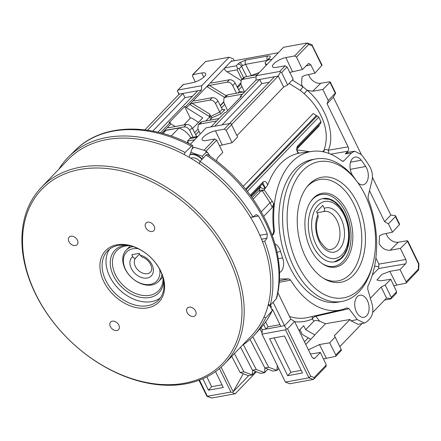 <?xml version="1.0" encoding="UTF-8"?>
<svg xmlns="http://www.w3.org/2000/svg" width="441" height="441" viewBox="0 0 441 441"><rect width="100%" height="100%" fill="white"/><g stroke="black" fill="none" stroke-linecap="round" stroke-linejoin="round"><path stroke-width="0.66" d="M324.267 208.328A22.535 14.046 -100.4 0 1 341.053 218.582A22.535 14.046 -100.4 0 1 339.465 249.154A22.535 14.046 -100.4 0 1 319.163 241.359A22.535 14.046 -100.4 0 1 318.011 214.839L316.555 211.845L322.806 205.341L324.267 208.328C324.984 210.07 324.626 211.184 323.198 211.663L324.157 211.421A19.316 12.039 79.6 0 0 323.589 211.548M318.011 214.839L318.198 217.22M323.198 211.663L317.018 212.794M357.265 202.777A53.367 33.268 -100.4 0 1 360.799 263.784A53.367 33.268 -100.4 0 1 324.797 279.103A53.367 33.268 -100.4 0 1 305.426 256.712A53.367 33.268 -100.4 0 1 307.763 185.893A53.367 33.268 -100.4 0 1 357.265 202.777M323.666 278.436A51.509 32.11 79.6 0 0 338.131 280.867A51.509 32.11 79.6 0 0 353.891 204.172A51.509 32.11 79.6 0 0 319.609 179.526A51.509 32.11 79.6 0 0 306.942 186.918A51.509 32.11 -100.4 0 1 319.609 179.526A51.509 32.11 -100.4 0 1 360.551 224.938A51.509 32.11 -100.4 0 1 338.131 280.867A51.509 32.11 -100.4 0 1 323.666 278.436M364.966 194.768A69.215 43.146 79.6 0 0 357.679 182.464A69.215 43.146 79.6 0 0 298.998 175.132A69.215 43.146 79.6 0 0 297.725 264.716A69.215 43.146 79.6 0 0 372.695 264.655A69.215 43.146 79.6 0 0 364.966 194.768M372.695 264.655L372.143 266.733A72.434 45.153 -100.4 0 1 341.891 301.451A72.434 45.153 -100.4 0 1 293.684 266.799A72.434 45.153 -100.4 0 1 315.85 158.942A72.434 45.153 -100.4 0 1 356.422 180.716L357.679 182.464M341.891 301.451L338.175 302.129A72.434 45.153 -100.4 0 1 289.974 267.478A72.434 45.153 -100.4 0 1 312.134 159.625L315.85 158.942M242.489 65.577L245.598 64.336A3.219 2.007 -100.4 0 1 245.852 60.015L239.689 62.622A3.219 1.158 56.5 0 1 242.489 65.577L241.536 66.365A3.219 2.299 -136.1 0 0 237.771 64.171L236.194 65.814L237.556 68.024L239.176 68.818L243.537 77.677L245.025 76.905L242.677 79.341L256.138 76.883M328.622 153.352A3.219 1.946 -99.7 0 0 328.236 150.26L348.109 146.859L327.079 103.751L328.247 100.526L322.851 89.462L312.675 91.259L307.157 90.267C325.574 105.217 335.816 134.367 328.236 150.26A3.219 2.133 21.2 0 0 324.036 150.221C327.828 138.981 326.748 127.322 320.794 115.255C316.941 107.334 311.401 100.135 304.163 93.652L300.183 90.377L289.081 83.426M262.026 184.266A3.219 1.047 -119.5 0 1 263.426 185.689A3.219 1.047 -119.5 0 1 264.804 188.765L264.319 190.088L273.729 203.45L272.24 207.524L263.735 216.371M250.301 195.198L262.869 182.122C264.92 180.601 266.529 181.598 267.704 185.126L264.804 188.765A3.219 1.505 20.1 0 1 260.637 187.331A3.219 1.505 20.1 0 1 260.372 187.061L251.276 196.521M357.502 182.26A11.251 7.012 79.6 0 0 363.114 184.807A11.251 7.012 79.6 0 0 366.587 168.049A11.251 7.012 79.6 0 0 365.688 166.472A99.782 62.203 79.6 0 0 361.245 160.188A11.251 7.012 79.6 0 0 355.126 157.095A11.251 7.012 79.6 0 0 350.077 164.57A11.251 7.012 79.6 0 0 353.109 176.13A77.28 48.174 -100.4 0 1 355.672 179.685M356.455 311.936A11.251 7.012 79.6 0 0 363.913 317.322A11.251 7.012 79.6 0 0 367.381 300.564A11.251 7.012 79.6 0 0 359.867 295.189A11.251 7.012 79.6 0 0 356.455 311.936M279.544 272.555A11.251 7.012 79.6 0 0 282.615 257.908A77.28 48.174 -100.4 0 1 280.592 251.563A11.251 7.012 79.6 0 0 274.958 243.906M312.675 91.259L320.717 83.255A9.658 6.891 43.9 0 1 309.378 76.376A9.658 6.891 43.9 0 1 308.672 74.518M304.163 93.652L307.157 90.267L302.934 86.794L301.589 84.661L302.002 76.894L304.891 75.301L314.929 73.217L310.866 64.893L305.872 65.957M372.265 275.112L378.648 268.481L378.874 264.109L405.786 259.501L400.389 248.437L407.528 241.332L407.076 240.753L398.256 242.23A9.658 6.891 43.9 0 1 386.911 235.345A9.658 6.891 43.9 0 1 386.206 233.487M400.389 248.437L390.213 250.234C385.594 250.516 381.9 248.316 379.128 243.636L379.536 235.869L382.43 234.276L392.462 232.186L399.397 224.651L395.439 216.548L395.434 215.638L390.847 215.07L372.43 177.315M323.507 359.09A9.658 3.093 154 0 1 326.39 358.296L335.739 356.35L335.81 355.016L329.67 342.806L335.188 337.067L341.543 350.198L335.739 356.35M308.408 349.812L319.477 344.542L329.67 342.806M183.616 84.369L177.618 90.344L183.12 84.622L192.414 82.71A9.658 3.093 -26 0 0 204.459 76.486A9.658 3.093 -26 0 0 205.715 73.625A9.658 3.093 -26 0 0 201.796 72.952L192.618 74.744L205.561 61.536L193.108 74.49L192.535 76.095L195.291 81.921M310.866 64.893L308.689 63.361L302.421 69.546L296.528 57.087L294.632 55.935L285.829 57.595A9.658 3.093 -26 0 0 273.789 63.818A9.658 3.093 -26 0 0 272.544 66.707A9.658 3.093 -26 0 0 276.446 67.352L285.134 65.814L287.047 66.955L293.182 79.159L287.642 84.926L281.623 72.594L280.559 71.927L278.254 76.045L231.569 124.61M297.08 149.863L309.593 151.71M272.213 235.428L273.745 233.835L272.979 233.967L272.036 234.948M272.979 233.967L273.668 231.222A80.626 50.263 -100.4 0 1 273.729 203.45M162.944 133.496L165.948 130.371L178.947 127.995L171.185 136.071M241.96 86.442L238.68 89.881M240.775 92.081L242.214 91.667L241.635 92.274M224.8 104.423L221.52 107.852M223.57 109.974L225.009 109.561L220.853 113.888L212.033 117.753L209.646 120.244M199.018 131.308L195.732 134.726M287.549 328.788L310.662 376.184L314.163 377.529L313.799 379.172L313.27 379.464L289.748 383.764L285.399 382.093L308.921 377.794L285.525 329.829L286.435 329.03L287.549 328.788L294.582 321.467L311.963 357.1L314.069 358.649L314.863 358.213L320.381 352.475L326.274 364.939L325.701 366.537M285.399 382.093L262.004 334.129L285.525 329.829M284.484 335.987L302.532 372.992L287.675 375.704L269.627 338.705L284.484 335.987M229.678 123.502L230.979 123.508L237.6 136.98L232.06 142.752L226.167 130.288L224.265 129.136L229.678 123.502L206.156 127.802L190.336 144.262M210.974 126.92L224.695 112.648L225.93 112.422L241.569 96.155L240.328 96.381L255.967 80.113L256.193 75.747L279.715 71.448L285.134 65.814M175.358 126.512L170.915 123.949L161.985 133.237M170.915 123.949L170.22 122.604L160.403 132.818M178.947 127.995C183.891 129.825 187.822 133.044 190.733 137.658L187.508 141.054L188.77 143.474M241.866 79.419L237.159 69.854L226.911 71.729C224.805 70.262 224.1 68.983 224.794 67.897L186.499 107.736L202.777 117.896L192.524 128.557M237.148 86.938L240.554 83.117M226.911 71.729L240.913 80.466M237.561 87.742L240.935 84.198M220.296 105.504L223.637 101.865M220.406 105.719L223.78 102.185M279.511 279.037L288.877 278.861L290.636 280.079A80.593 50.241 79.6 0 0 341.014 309.874A80.593 50.241 79.6 0 0 346.913 307.895L348.947 308.689L357.227 319.56L364.327 323.077L367.033 321.594A104.682 65.257 79.6 0 0 370.175 318.325C372.921 314.797 373.549 310.062 372.066 304.119L367.739 289.142L367.888 286.077A80.593 50.241 79.6 0 0 368.279 199.31L368.064 196.488L371.972 180.634C373.014 175.705 372.254 170.981 369.696 166.472A104.682 65.257 79.6 0 0 361.295 154.51L354.669 151.213L351.505 152.939L343.87 160.882L343.065 161.312L341.869 160.932A80.593 50.241 79.6 0 0 312.046 151.373A80.593 50.241 79.6 0 0 274.434 231.084L273.745 233.835M299.031 153.159L298.226 153.38C296.324 150.59 296.203 148.038 297.862 145.723L320.993 121.661L318.777 117.108L247.373 191.383M267.704 185.126A81.1 50.555 -100.4 0 1 298.226 153.38M272.24 207.524L270.063 202.667L262.219 190.699L260.399 191.603A1.61 1.147 43.9 0 1 259.159 190.314L260.372 187.061A3.219 2.299 -136.1 0 1 260.196 186.168M243.283 373.731L233.157 391.79L221.117 367.116M240.554 347.177L252.484 370.22L260.565 373.395L264.611 372.656L264.898 367.97M231.745 356.339L240.102 372.485L248.228 375.649L252.23 374.916L252.517 370.231M234.43 353.544L243.901 371.791L252.23 374.916M248.768 375.55L233.157 391.79M264.611 372.617L267.935 369.161M252.23 374.883L255.554 371.427M277.935 292.78L290.795 319.152L294.582 321.467M372.662 312.487L386.537 298.055L391.123 298.623L391.244 297.35L385.23 285.013L390.748 279.274L380.737 280.812L376.912 280.046L381.923 274.379L389.838 271.342L400.037 269.605L405.555 263.867L378.648 268.481M385.23 285.013L381.167 287.047L370.374 298.27M273.073 302.228L284.517 325.684L290.795 319.152M262.004 334.129L262.23 329.758L280.801 326.368L272.472 309.29M271.474 307.25L270.416 305.073M280.801 326.368L284.517 325.684L286.435 329.03M328.247 100.526L335.287 93.205L329.995 82.357L330.21 81.894L335.656 93.068M322.851 89.462L329.995 82.357L329.543 81.778L320.717 83.255M369.492 190.699L384.563 221.608L388.405 223.868L395.439 216.548M388.405 223.868L392.462 232.186M390.748 279.274L396.641 291.733L396.068 293.337M178.985 94.38L177.288 90.802L179.206 94.142L182.921 93.464L147.586 130.222M294.632 55.935L307.085 42.981L311.892 44.679L322.062 65.191L314.929 73.217M144.88 129.858L179.206 94.142M229.546 123.53L274.539 76.723L278.254 76.045L283.624 87.053L287.642 84.926M339.851 346.62L362.017 323.562M361.328 154.554L333.363 97.213L335.673 93.101L335.287 93.205L335.673 93.101M310.668 339.361L302.223 334.388L299.913 329.636M305.789 344.443L314.902 334.956L305.685 329.681L303.689 325.706L299.02 330.563M250.041 339.333L264.865 367.959L272.946 371.129L276.948 370.401L277.295 365.473M374.563 266.155L378.61 266.656M312.195 44.954L312.167 45.809L308.667 44.464L307.085 42.981L283.557 47.281L256.193 75.747M240.659 97.103L240.328 96.381M178.197 90.003L201.719 85.703L229.083 57.236L233.438 58.907L234.336 60.753M201.719 85.703L201.493 90.069L185.854 106.336L186.499 107.736M232.22 61.139L231.872 60.533L224.794 67.897L236.194 65.814M305.685 329.681L313.92 321.114L312.3 318.981A85.334 53.196 -100.4 0 1 294.698 321.704M378.874 264.109L375.875 257.963M205.897 120.928L209.817 116.777L189.663 104.445L192.166 103.326L209.866 100.09L212.209 97.648L194.509 100.884L193.549 100.399L194.409 100.901M194.657 132.653L198.037 129.158M211.79 118.012A1.61 1.152 -136.2 0 1 209.558 117.052L210.583 115.983L209.569 113.976L209.817 116.777M262.23 329.758L261.166 327.575M262.059 333.005L260.025 328.832M231.09 61.349L278.337 52.711M263.718 324.515L265.945 329.08L268.029 326.82L279.958 324.642M185.854 106.336L184.619 106.562L168.98 122.83L170.22 122.604M183.776 124.974L190.325 118.16L184.619 106.562M190.325 118.16L191.565 117.962L198.533 122.311M314.709 334.989L325.524 323.744L319.697 321.252C317.068 320.271 315.144 320.227 313.92 321.114M236.938 135.619L283.624 87.053M358.197 324.367L351.036 320.861L349.983 319.482L334.256 335.844L335.188 337.067M386.537 298.055L381.167 287.047M219.458 368.544L230.924 392.049L235.274 393.719L211.752 398.019L206.939 396.321L230.924 392.049M256.392 371.752L235.274 393.719M224.265 129.136L215.462 130.795A9.658 3.093 -26 0 0 205.964 134.918A9.658 3.093 -26 0 0 202.176 139.913A9.658 3.093 -26 0 0 206.079 140.552L214.767 139.014L216.68 140.155L222.815 152.36L217.275 158.126L216.592 160.948M405.786 259.501C406.492 261.254 406.415 262.709 405.555 263.867M393.874 285.889A9.658 3.093 154 0 1 396.757 285.095L406.106 283.15L406.178 281.816L400.037 269.605M384.618 300.051L390.676 298.943M202.838 378.703L208.439 390.186L223.295 387.474L215.539 371.565M229.083 57.236L205.561 61.536M348.109 146.859C348.814 148.611 348.737 150.067 347.877 151.224L330.678 154.174M351.505 152.939L345.309 153.898L347.877 151.224M345.309 153.898L348.566 152.162M384.563 221.608L390.847 215.07M327.079 103.751L333.363 97.213M399.397 224.651L399.596 224.16L395.434 215.638M255.967 80.113L259.683 79.435L214.69 126.242M280.559 71.927L279.715 71.448M274.539 76.723L259.683 79.435L261.733 83.608L222.044 124.897M157.928 132.206L197.777 90.747L201.493 90.069M177.618 90.344L177.288 90.802M197.777 90.747L182.921 93.464L184.977 97.637L152.801 131.109M302.421 69.546L289.792 72.418M232.06 142.752L219.425 145.618M320.381 352.475L310.447 354.002M349.983 319.482L325.524 323.744M243.371 344.653L256.282 369.525L264.611 372.656M256.282 369.525L252.484 370.22M264.865 367.959L268.663 367.265L276.987 370.39M252.792 336.681L268.663 367.265M276.992 370.357L278.773 368.505M304.477 341.758L308.187 337.905M240.102 372.485L243.901 371.791M265.647 321.936L268.029 326.82M269.236 82.241L261.733 83.608M192.474 96.265L184.977 97.637M406.178 281.816L418.283 269.219L418.559 263.944L407.528 241.332L407.743 240.863L418.95 263.839L418.63 269.942L406.106 283.15M190.733 137.658L197.948 136.341M193.494 100.862L193.549 100.399M210.583 115.983L210.848 116.385L219.723 112.08L215.511 103.492C214.078 101.072 212.198 99.942 209.866 100.09M219.662 111.97L222.258 109.274L217.937 100.967L215.511 103.492M212.209 97.648C214.547 97.494 216.454 98.602 217.937 100.967M222.258 109.274L224.265 109.875L225.009 109.561M224.585 97.395L206.862 86.552L209.365 85.433L227.065 82.197L229.414 79.755L211.708 82.991L210.754 82.506L211.608 83.007M210.693 82.969L210.754 82.506M236.442 93.222L232.71 85.598C231.277 83.178 229.397 82.048 227.065 82.197M237.953 92.946L239.457 91.381L235.136 83.073L232.71 85.598M229.414 79.755C231.745 79.601 233.658 80.709 235.136 83.073M239.457 91.381L241.464 91.982L242.214 91.667M164.62 131.749L163.859 131.286L166.362 130.167L184.062 126.931L186.411 124.489L168.71 127.725L167.751 127.24L168.605 127.741M167.69 127.703L167.751 127.24M193.086 137.228L189.707 130.332C188.279 127.912 186.394 126.782 184.062 126.931M195.876 136.716L196.454 136.115L192.133 127.807L189.707 130.332M186.411 124.489C188.748 124.334 190.655 125.442 192.133 127.807M196.454 136.115L196.818 136.545M219.045 118.524L202.022 121.639L199.674 124.075L216.696 120.966M200.231 133.965L197.893 128.838L198.196 124.847L199.674 124.075M198.196 124.847L200.55 122.4L202.022 121.639M187.508 141.054L194.679 139.742M197.028 137.3L189.856 138.612M257.23 74.672L245.025 76.905M244.391 91.772L240.896 84.104L241.194 80.113L242.677 79.341M244.843 91.684L227.821 94.798L225.478 97.235L242.5 94.126M225.478 97.235L223.995 98.007L226.349 95.559L227.821 94.798M227.633 110.652L223.692 101.998L223.995 98.007M320.993 121.661L320.745 123.078M319.047 124.946L319.251 125.812L297.08 148.876M243.234 186.334L313.242 113.502L318.777 117.108M206.829 376.829L211.647 386.707L208.439 390.186M211.647 386.707L222.005 384.817M301.236 370.335L290.884 372.232L287.675 375.704M290.884 372.232L274.131 337.883M210.848 116.385L212.033 117.753M219.723 112.08L220.853 113.888M250.411 75.918L251.276 75.532A1.61 1.097 -118.7 0 1 251.414 75.736M262.224 190.143L262.219 190.699L264.319 190.088L259.159 190.314L252.103 197.662M272.174 201.322A3.219 2.216 -39.9 0 1 270.063 202.667L261.237 211.851M418.283 269.219L418.63 269.942M310.662 376.184L308.921 377.794L313.27 379.464M198.941 380.258L206.939 396.321M299.351 153.115L299.367 153.11C297.675 153.281 296.049 148.871 297.78 147.068L297.78 147.068A1.61 1.147 -136.1 0 0 297.862 145.723M265.432 188.417L263.034 183.269L262.792 183.467A1.61 1.147 43.9 0 0 262.869 182.122M292.35 80.025L302.934 86.794A3.219 0.309 -52.6 0 1 300.183 90.377M266.127 65.417L265.102 62.991L266.171 61.277L267.874 60.026L272.042 59.259M265.102 62.991L266.551 64.97M266.171 61.277L268.464 58.89A3.219 2.299 43.9 0 1 269.451 58.383C271.022 56.481 270.41 55.698 267.621 56.035A3.219 2.007 -100.4 0 0 267.274 60.13M237.159 69.854L237.556 68.024M351.946 226.365A37.518 23.39 -100.4 0 1 345.86 260.521A37.518 23.39 -100.4 0 1 322.459 263.768A37.518 23.39 -100.4 0 1 305.795 234.028A37.518 23.39 -100.4 0 1 310.999 201.063A37.518 23.39 -100.4 0 1 334.272 195.969A37.518 23.39 -100.4 0 1 351.946 226.365M310.657 201.576A36.509 22.761 -100.4 0 1 333.209 197.259A36.509 22.761 -100.4 0 1 350.154 226.685A36.509 22.761 -100.4 0 1 344.415 259.688A36.509 22.761 -100.4 0 1 321.958 263.409M309.069 233.482A32.193 20.071 -100.4 0 1 331.886 199.933A32.193 20.071 -100.4 0 1 348.671 226.911A32.193 20.071 -100.4 0 1 342.398 257.439A32.193 20.071 -100.4 0 1 309.069 233.482M342.376 256.899A34.552 21.537 -100.4 0 1 341.147 258.647M330.292 199.244A34.552 21.537 -100.4 0 1 332.056 200.44M184.283 154.62L185.038 152.492A128.711 91.805 -136.1 0 0 68.763 156.698A128.711 91.805 -136.1 0 0 58.885 169.19M185.038 152.492L191.471 146.208A128.485 91.645 -136.1 0 0 75.218 150.309L68.763 156.698M206.096 154.984L207.292 154.251C233.074 171.852 252.682 194.123 266.116 221.057C279.125 248.228 282.675 273.844 276.761 297.907L276.253 298.822A128.485 91.645 -136.1 0 0 265.532 222.451A128.485 91.645 -136.1 0 0 206.096 154.984L200.043 161.5L199.266 163.672M250.56 217.413L252.908 216.983A128.711 91.805 -136.1 0 0 200.043 161.5M252.908 216.983L256.166 214.491L258.498 216.002L250.576 217.446M259.898 235.312L267.263 233.967A128.574 91.706 -136.1 0 0 263.211 224.921A128.574 91.706 -136.1 0 0 258.498 216.002M267.263 233.967L266.97 238.217L264.705 241.172L262.483 241.58M242.225 345.435A128.711 91.805 -136.1 0 0 254.319 335.072A128.711 91.805 -136.1 0 0 265.708 317.884L264.076 316.908M271.882 311.07L272.279 310.475C269.214 317.118 265.273 323.082 260.449 328.369A128.485 91.645 -136.1 0 0 271.882 311.07L265.708 317.884M272.279 310.475L270.157 306.186L268.189 305.007M268.382 304.235L270.19 305.321L276.253 298.822M75.218 150.309C101.386 123.64 149.901 122.179 192.745 145.513L192.634 147.239L189.057 157.272M192.745 145.513L191.471 146.208M270.19 305.321A128.711 91.805 -136.1 0 0 264.705 241.172M209.91 156.037L207.794 152.735L206.179 152.25L202.32 156.263L190.843 152.266M192.033 148.931L193.494 147.437L194.216 147.311L205.633 150.8L206.179 152.25M193.186 147.729L194.216 147.311M202.32 156.263L203.213 158.087M202.232 159.146A11.913 8.495 -136.1 0 0 200.964 157.878A11.913 8.495 -136.1 0 0 190.099 154.361M201.923 159.477A11.913 8.495 -136.1 0 0 200.655 158.203A11.913 8.495 -136.1 0 0 189.999 154.637M200.038 161.522A8.048 5.739 -136.1 0 0 198.88 160.32A8.048 5.739 -136.1 0 0 190.694 158.231M103.789 281.545A37.022 26.405 43.9 0 1 116.887 244.821A37.022 26.405 43.9 0 1 160.739 271.138A37.022 26.405 43.9 0 1 147.636 307.862A37.022 26.405 43.9 0 1 103.789 281.545M160.281 270.548A35.412 25.258 -136.1 0 0 107.516 250.99A35.412 25.258 -136.1 0 0 105.807 280.504A35.412 25.258 -136.1 0 0 158.573 300.067A35.412 25.258 -136.1 0 0 160.281 270.548M35.693 293.987A125.547 89.551 -136.1 0 0 184.399 383.235A125.547 89.551 -136.1 0 0 228.829 258.696A125.547 89.551 -136.1 0 0 80.124 169.449A125.547 89.551 -136.1 0 0 35.693 293.987M230.852 257.654A127.157 90.697 43.9 0 1 224.717 363.649A127.157 90.697 43.9 0 1 35.236 293.403A127.157 90.697 43.9 0 1 41.371 187.403A127.157 90.697 43.9 0 1 230.852 257.654M224.717 363.649L251.298 335.998A127.157 90.697 -136.1 0 0 257.434 229.998A127.157 90.697 -136.1 0 0 67.953 159.752L41.371 187.403M163.661 281.115A30.583 21.813 43.9 0 1 142.945 297.708A30.583 21.813 43.9 0 1 113.431 275.757A30.583 21.813 43.9 0 1 126.253 245.157M129.323 245.648A28.974 20.666 -136.1 0 0 116.848 250.571A28.974 20.666 -136.1 0 0 115.448 274.721A28.974 20.666 -136.1 0 0 158.622 290.729A28.974 20.666 -136.1 0 0 163.049 278.067M189.09 307.151A5.474 3.903 43.9 0 1 194.922 309.968A5.474 3.903 43.9 0 1 195.308 315.602A5.474 3.903 43.9 0 1 193.638 316.473A5.474 3.903 43.9 0 1 187.805 313.656A5.474 3.903 43.9 0 1 187.419 308.016A5.474 3.903 43.9 0 1 189.09 307.151M112.334 321.18A5.474 3.903 43.9 0 1 118.16 323.997A5.474 3.903 43.9 0 1 118.552 329.631A5.474 3.903 43.9 0 1 116.876 330.496A5.474 3.903 43.9 0 1 111.049 327.685A5.474 3.903 43.9 0 1 110.658 322.046A5.474 3.903 43.9 0 1 112.334 321.18M70.891 236.211A5.474 3.903 43.9 0 1 76.717 239.028A5.474 3.903 43.9 0 1 77.109 244.661A5.474 3.903 43.9 0 1 75.433 245.532A5.474 3.903 43.9 0 1 69.606 242.715A5.474 3.903 43.9 0 1 69.215 237.076A5.474 3.903 43.9 0 1 70.891 236.211M147.647 222.181A5.474 3.903 43.9 0 1 153.479 224.998A5.474 3.903 43.9 0 1 153.865 230.637A5.474 3.903 43.9 0 1 152.195 231.503A5.474 3.903 43.9 0 1 146.362 228.686A5.474 3.903 43.9 0 1 145.977 223.052A5.474 3.903 43.9 0 1 147.647 222.181M109.633 249.11A35.412 25.258 -136.1 0 0 109.715 276.441A35.412 25.258 -136.1 0 0 160.37 297.879M139.246 253.36L131.815 254.722L132.724 256.579C133.645 258.266 134.654 258.729 135.756 257.963A10.22 7.288 -136.1 0 0 135.348 266.392A10.22 7.288 -136.1 0 0 150.579 272.036C151.412 270.454 152.746 270.35 150.651 264.479C148.634 260.703 145.712 258.194 141.892 256.949L140.15 255.223L139.246 253.36M139.554 254.005L135.756 257.963M138.237 248.713A20.925 14.922 -136.1 0 0 125.553 269.523A20.925 14.922 -136.1 0 0 147.713 284.638A20.925 14.922 -136.1 0 0 159.636 269.28M161.952 274.478A22.535 16.074 43.9 0 1 158.672 281.386A22.535 16.074 43.9 0 1 125.095 268.933A22.535 16.074 43.9 0 1 126.181 250.152A22.535 16.074 43.9 0 1 132.95 246.602M316.032 244.612A28.974 18.064 79.6 0 0 342.139 254.639A28.974 18.064 79.6 0 0 344.178 215.329A28.974 18.064 79.6 0 0 318.077 205.302A28.974 18.064 79.6 0 0 316.032 244.612M318.209 217.181C315.497 224.331 315.949 232.071 319.582 240.4C324.51 247.809 328.352 250.819 331.103 249.424A19.316 12.039 79.6 0 0 337.012 220.665A19.316 12.039 79.6 0 0 324.157 211.421M324.096 151.991A3.219 2.299 43.9 0 1 324.036 150.221L322.636 151.682M350.264 169.35L365.688 166.472M278.254 258.707L282.615 257.908M319.477 344.542L326.39 358.296M203.775 77.142L201.796 72.952M187.954 141.875L187.171 142.691M273.668 231.222L274.434 231.084M290.636 280.079L279.324 282.356M289.489 316.467A82.114 51.189 79.6 0 0 307.801 317.487L341.014 309.874M391.244 297.35L396.641 291.733M335.81 355.016L341.207 349.399M231.586 124.649L226.167 130.288M321.858 65.681L312.167 45.809M308.667 44.464L296.528 57.087M266.992 60.423L245.598 64.336L251.276 75.532L259.336 72.478M204.233 149.979L214.767 139.014M314.163 377.529L326.274 364.939M287.047 66.955L281.623 72.594M216.68 140.155L206.096 151.164M199.459 380.065L207.402 396.349L211.752 398.019M239.689 62.622L237.771 64.171M245.852 60.015L267.621 56.035M269.451 58.383L267.874 60.026M313.171 358.472L314.863 358.213M292.471 71.635L285.829 57.595M222.104 144.835L215.462 130.795M389.838 271.342L396.757 285.095M390.213 250.234L398.256 242.23M348.947 308.689L315.894 316.258L319.697 321.252M351.036 320.861L357.227 319.56M279.429 280.763L288.877 278.861M342.161 161.13L343.87 160.882M277.047 252.213L280.592 251.563M350.54 162.189L361.245 160.188M260.399 191.603L253.156 199.139M192.166 103.326L209.569 113.976M209.365 85.433L226.189 95.73M246.106 189.79L317.206 115.823M316.175 115.691L245.571 189.139M267.119 64.38L266.364 64.518M246.723 76.591L241.536 66.365L239.176 68.818M312.553 316.401A3.219 2.486 65.9 0 0 312.3 318.981A3.219 1.593 142.7 0 1 315.894 316.258A3.219 2.018 77.1 0 0 315.381 315.75M266.97 238.217L261.546 239.209M140.15 255.223A13.439 9.586 43.9 0 1 151.985 264.694A13.439 9.586 43.9 0 1 147.228 278.023A13.439 9.586 43.9 0 1 131.308 268.47A13.439 9.586 43.9 0 1 132.724 256.579M334.058 261.96L340.463 258.735L344.14 254.661L347.37 248.118L349.366 235.544L348.616 226.889L344.597 214.37L339.835 206.89L334.498 201.912L329.62 199.398L322.487 198.654M312.046 151.373L299.318 153.115M243.553 77.666L241.194 80.113M391.079 298.778L396.558 293.083M313.799 379.172L326.191 366.284M354.669 151.213L348.473 152.173M364.327 323.077L358.142 324.378M297.78 147.068L320.993 122.923M250.83 195.909L262.792 183.467M260.449 328.369L254.319 335.072M205.633 150.8L207.794 152.735M158.672 281.386L162.795 277.097M126.181 250.152L130.299 245.863"/></g></svg>
